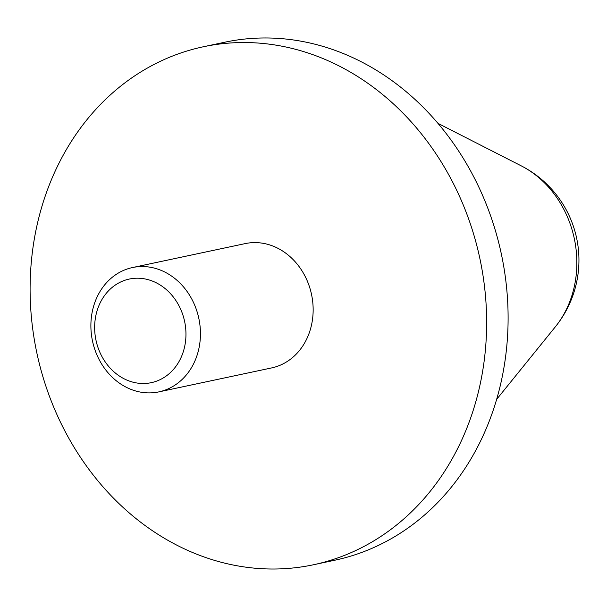 <?xml version="1.0" encoding="UTF-8"?>
<svg xmlns="http://www.w3.org/2000/svg" width="607" height="607" viewBox="0 0 607 607"><rect width="100%" height="100%" fill="white"/><g stroke="black" fill="none" stroke-linecap="round" stroke-linejoin="round"><path stroke-width="0.91" d="M143.76 278.719A52.953 45.297 78 0 1 177.995 363.274A52.953 45.297 78 0 1 99.146 350.58A52.953 45.297 78 0 1 143.76 278.719M149.823 267.156A63.545 54.357 -102 0 0 132.463 267.558A63.545 54.357 -102 0 0 92.499 341.013A63.545 54.357 -102 0 0 158.875 391.879A63.545 54.357 -102 0 0 200.257 328.448A63.545 54.357 -102 0 0 149.823 267.156M132.463 267.558L245.16 243.612A63.545 54.357 78 0 1 262.528 243.21A63.545 54.357 78 0 1 312.962 304.502A63.545 54.357 78 0 1 271.579 367.933L158.875 391.879M275.684 45.093A264.781 226.487 78 0 1 485.843 300.488A264.781 226.487 78 0 1 313.402 564.776A264.781 226.487 78 0 1 36.83 352.842A264.781 226.487 78 0 1 203.337 46.769A264.781 226.487 78 0 1 275.684 45.093M203.337 46.769L224.802 42.209A264.781 226.487 78 0 1 297.149 40.532A264.781 226.487 78 0 1 507.308 295.928A264.781 226.487 78 0 1 334.867 560.208L313.402 564.776M555.299 326.87A105.914 105.914 0 0 0 521.17 165.817L521.17 165.817A100.117 85.64 78 0 1 555.367 326.786A100.117 85.64 78 0 1 555.337 326.832M521.17 165.817L437.988 123.38M555.367 326.786L496.632 399.376"/></g></svg>
